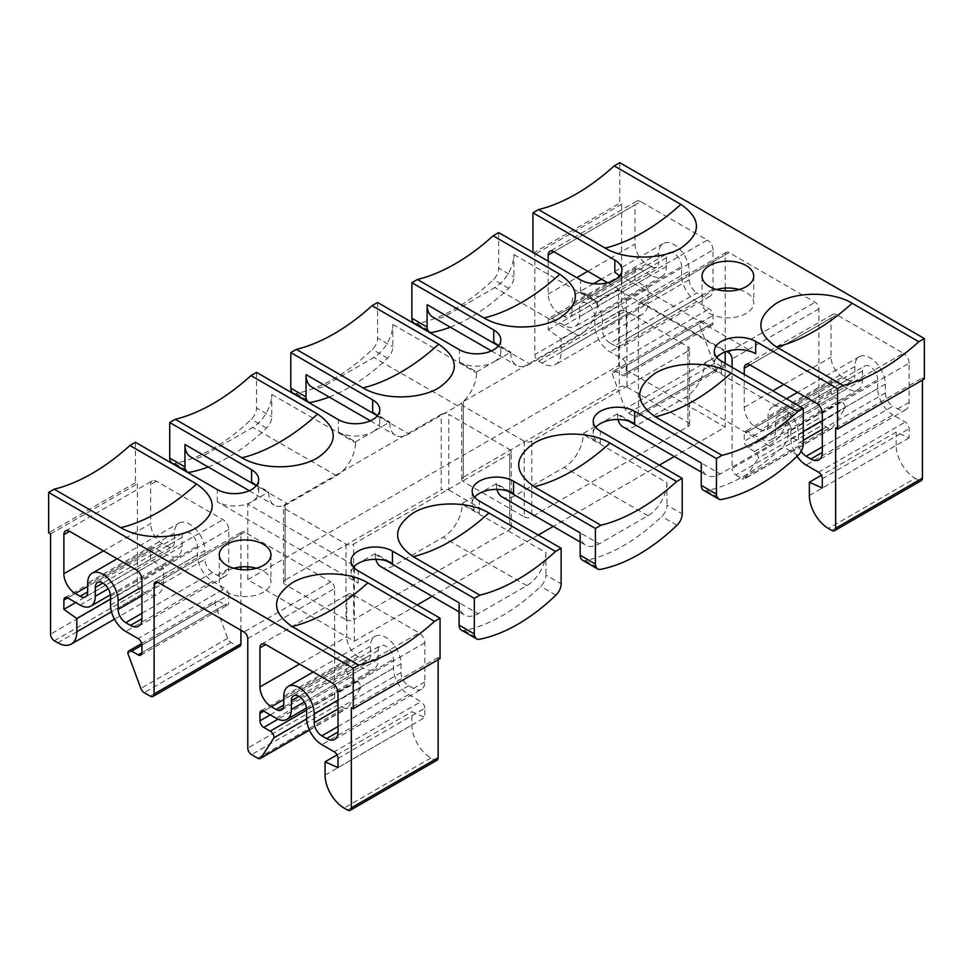 <?xml version="1.0" encoding="UTF-8"?>
<svg xmlns="http://www.w3.org/2000/svg" width="973" height="973" viewBox="0 0 973 973"><rect width="100%" height="100%" fill="white"/><g stroke="black" fill="none" stroke-linecap="round" stroke-linejoin="round"><path stroke-width="0.73" stroke-dasharray="4.87 3.65" d="M716.554 289.516A25.845 14.923 0 0 0 702.044 302.931A25.845 14.923 0 0 0 709.609 313.476A25.845 14.923 0 0 0 737.777 316.712A25.845 14.923 0 0 0 753.734 302.931A25.845 14.923 0 0 0 746.169 292.374A25.845 14.923 0 0 0 739.225 289.516M233.775 568.244A25.845 14.923 0 0 0 219.266 581.659A25.845 14.923 0 0 0 226.831 592.204A25.845 14.923 0 0 0 254.999 595.44A25.845 14.923 0 0 0 270.956 581.659A25.845 14.923 0 0 0 263.391 571.102A25.845 14.923 0 0 0 256.446 568.244M141.936 586.938L204.938 550.548A21.54 12.43 -120 0 0 189.711 524.179A21.54 12.43 -120 0 0 178.947 523.109A21.54 12.43 -120 0 0 174.483 532.973L87.679 583.082M338.008 700.134L401.022 663.756A21.54 12.43 -120 0 0 385.795 637.376A21.54 12.43 -120 0 0 375.031 636.318A21.54 12.43 -120 0 0 370.567 646.169L283.751 696.291M350.572 661.008A5.388 3.114 -120 0 0 347.884 660.74A5.388 3.114 -120 0 0 346.765 663.209L263.768 711.129L350.572 661.008L362.953 668.159A21.54 12.43 -120 0 0 373.717 669.217A21.54 12.43 -120 0 0 378.181 659.366L378.181 650.572A10.764 6.215 60 0 1 380.407 645.646A10.764 6.215 60 0 1 385.795 646.169A10.764 6.215 60 0 1 393.408 659.366L393.408 668.159A21.54 12.43 -120 0 0 408.636 694.54L421.017 701.679L334.201 751.801M154.5 547.811A5.388 3.114 -120 0 0 151.8 547.544A5.388 3.114 -120 0 0 150.693 550L67.684 597.921L154.5 547.811L166.869 554.951A21.54 12.43 -120 0 0 177.633 556.021A21.54 12.43 -120 0 0 182.097 546.157L182.097 537.364A10.764 6.215 60 0 1 184.335 532.438A10.764 6.215 60 0 1 189.711 532.973A10.764 6.215 60 0 1 197.324 546.157L197.324 554.951A21.54 12.43 -120 0 0 212.564 581.331L224.933 588.47L138.13 638.592M703.467 490.258A10.764 6.215 120 0 0 706.471 490.66A172.306 99.477 120 0 0 744.637 475.7A172.306 99.477 120 0 0 782.815 446.583A10.764 6.215 120 0 0 788.045 435.211L803.272 444.004M582.389 560.156A10.764 6.215 120 0 0 585.393 560.557A172.306 99.477 120 0 0 623.571 545.61A172.306 99.477 120 0 0 661.737 516.481A10.764 6.215 120 0 0 666.967 505.109L682.195 513.902M461.311 630.066A10.764 6.215 120 0 0 464.316 630.468A172.306 99.477 120 0 0 502.494 615.508A172.306 99.477 120 0 0 540.672 586.378A10.764 6.215 120 0 0 545.889 575.019L561.129 583.812M628.789 421.127L617.478 414.595L617.478 413.72L634.603 423.608M595.719 427.342A24.228 13.987 0 0 0 593.238 433.496A24.228 13.987 0 0 0 600.341 443.396L583.204 433.496L583.204 434.384L666.967 482.742L666.967 505.109M507.724 491.037L496.4 484.493L496.4 483.617L513.537 493.506M474.642 497.252A24.228 13.987 0 0 0 472.173 503.406A24.228 13.987 0 0 0 479.263 513.294L462.139 503.406L462.139 504.282L545.889 552.64L545.889 575.019M386.646 560.934L375.323 554.403L375.323 553.515L392.46 563.416M353.564 567.15A24.228 13.987 0 0 0 351.095 573.304A24.228 13.987 0 0 0 358.186 583.192L217.32 501.861A24.228 13.987 0 0 0 251.581 501.861A24.228 13.987 0 0 0 258.684 491.973A24.228 13.987 0 0 0 256.215 485.819M65.556 530.917L152.36 480.796A8.076 4.658 -120 0 1 156.398 481.197L223.024 519.667A8.076 4.658 -120 0 1 228.74 529.555L228.74 568.694A16.152 9.329 60 0 1 225.395 576.089A16.152 9.329 60 0 1 217.32 575.286L212.564 572.538A10.764 6.215 -120 0 1 204.938 559.341L141.936 595.731M152.36 480.796A8.076 4.658 -120 0 0 150.693 484.493L150.693 523.62L103.479 550.888M85.442 596.814L172.257 546.692A10.764 6.215 -120 0 1 166.869 546.157L162.114 543.408A16.152 9.329 60 0 1 150.693 523.62M172.257 546.692A10.764 6.215 -120 0 0 174.483 541.766L174.483 532.973M204.938 550.548L204.938 559.341M334.663 739.407L421.479 689.285A16.152 9.329 60 0 0 424.824 681.891L424.824 642.764A8.076 4.658 -120 0 0 419.108 632.876L352.481 594.406A8.076 4.658 -120 0 0 348.443 594.004A8.076 4.658 -120 0 0 346.765 597.702L346.765 636.829L299.562 664.085M281.525 710.01L368.329 659.901A10.764 6.215 -120 0 1 362.953 659.366L358.186 656.617A16.152 9.329 60 0 1 346.765 636.829M368.329 659.901A10.764 6.215 -120 0 0 370.567 654.963L370.567 646.169M401.022 663.756L401.022 672.55A10.764 6.215 -120 0 0 408.636 685.746L413.403 688.495A16.152 9.329 60 0 0 421.479 689.285M438.142 659.694L438.142 657.493L440.051 658.599M338.008 758.393L424.824 708.271L424.824 717.502L411.871 711.701L411.871 724.982A26.928 15.544 -120 0 0 430.917 757.955L434.335 759.925A5.388 3.114 -120 0 0 437.035 760.193M424.824 708.271A5.388 3.114 -120 0 0 421.017 701.679M270.239 714.863L346.765 670.689L346.765 663.209M346.765 670.689A5.388 3.114 -120 0 0 350.572 677.281L277.962 719.205M247.774 638.592L334.59 588.47L334.59 697.945A5.388 3.114 -120 0 0 338.397 704.537L344.503 708.064A5.388 3.114 -120 0 0 347.203 708.332A5.388 3.114 -120 0 0 347.848 707.699L360.861 687.607A5.388 3.114 -120 0 0 357.055 681.015L350.572 677.281M334.59 588.47A5.388 3.114 -120 0 0 330.784 581.878L243.968 632M244.734 532.195A5.388 3.114 -120 0 0 242.034 531.927A5.388 3.114 -120 0 0 240.927 534.396L157.918 582.316L244.734 532.195L330.784 581.878M240.927 630.236L240.927 569.558M240.927 566.931L240.927 534.396M224.933 604.744A5.388 3.114 -120 0 0 227.621 605.011A5.388 3.114 -120 0 0 228.74 602.542L141.936 652.664L224.933 604.744L218.463 600.998A5.388 3.114 -120 0 0 215.763 600.73A5.388 3.114 -120 0 0 214.656 603.199L227.658 638.312A5.388 3.114 -120 0 0 231.002 642.533L237.12 646.06A5.388 3.114 -120 0 0 239.808 646.327M218.463 600.998L141.936 645.184L228.74 595.062L228.74 602.542M228.74 595.062A5.388 3.114 -120 0 0 224.933 588.47M135.454 442.289L135.454 482.742L137.363 483.836L137.363 584.08A5.388 3.114 -120 0 0 141.17 590.672L144.6 592.654A26.928 15.544 -120 0 0 158.052 593.98A26.928 15.544 -120 0 0 163.634 581.659L163.634 568.378L150.693 559.232L150.693 550M355.522 441.851L372.659 431.963A24.228 13.987 0 0 1 338.397 431.963L355.522 441.851L355.522 442.727A26.928 15.544 -60 0 1 336.488 475.7L287.753 503.844A26.928 15.544 -60 0 1 274.289 505.169A26.928 15.544 -60 0 1 268.718 492.849L268.718 491.973L251.581 482.085M208.125 466.967A172.306 99.477 120 0 0 266.529 428.12A10.764 6.215 120 0 0 271.759 416.748L271.759 394.369A26.928 15.544 -60 0 1 252.725 427.342L203.989 455.486A26.928 15.544 -60 0 1 190.526 456.811M256.531 372.391L256.531 407.955L271.759 416.748M476.6 371.954L493.737 362.053A24.228 13.987 0 0 1 459.463 362.053L476.6 371.954L476.6 372.829A26.928 15.544 -60 0 1 457.565 405.802L408.83 433.934A26.928 15.544 -60 0 1 395.366 435.272A26.928 15.544 -60 0 1 389.796 422.951L389.796 422.063L372.659 431.963A24.228 13.987 0 0 0 379.762 422.063A24.228 13.987 0 0 0 377.281 415.909M372.659 412.175L389.796 422.063M329.19 397.069A172.306 99.477 120 0 0 387.607 358.21A10.764 6.215 120 0 0 392.837 346.85L392.837 324.471A26.928 15.544 -60 0 1 373.802 357.444L325.067 385.576A26.928 15.544 -60 0 1 311.603 386.913M377.609 302.494L377.609 338.057L392.837 346.85M597.677 302.044L614.814 292.155A24.228 13.987 0 0 1 580.54 292.155L597.677 302.044L597.677 302.931A26.928 15.544 -60 0 1 578.643 335.904L529.908 364.036A26.928 15.544 -60 0 1 516.444 365.374A26.928 15.544 -60 0 1 510.861 353.041L510.861 352.165L493.737 362.053A24.228 13.987 0 0 0 500.827 352.165A24.228 13.987 0 0 0 498.358 346.011M493.737 342.277L510.861 352.165M450.268 327.171A172.306 99.477 120 0 0 508.684 288.312A10.764 6.215 120 0 0 513.914 276.94L513.914 254.573A26.928 15.544 -60 0 1 494.88 287.546L446.145 315.678A26.928 15.544 -60 0 1 432.681 317.016M498.687 232.583L498.687 268.147L513.914 276.94M417.21 604.963L354.379 641.231L247.774 579.677L618.621 365.58L618.621 289.954L614.814 292.155A24.228 13.987 0 0 0 621.905 282.267A24.228 13.987 0 0 0 619.436 276.113M607.602 282.717L620.519 290.173A8.076 4.658 60 0 1 626.235 300.073L626.235 339.2A16.152 9.329 60 0 1 622.89 346.595A16.152 9.329 60 0 1 614.814 345.792L701.618 295.67L696.863 292.922L610.047 343.043L614.814 345.792M610.047 343.043A10.764 6.215 60 0 1 602.433 329.859L689.249 279.738L689.249 270.944A21.54 12.43 -120 0 0 679.847 249.27A21.54 12.43 -120 0 0 663.245 243.505A21.54 12.43 -120 0 0 658.782 253.357L658.782 262.151L571.978 312.272L571.978 303.479A21.54 12.43 -120 0 1 576.442 293.615A21.54 12.43 -120 0 1 593.031 299.392A21.54 12.43 -120 0 1 602.433 321.066L602.433 329.859M571.978 312.272A10.764 6.215 60 0 1 569.74 317.198A10.764 6.215 60 0 1 564.364 316.663L651.168 266.553L646.413 263.805A16.152 9.329 60 0 1 634.992 244.016L634.992 204.889L553.892 251.715L640.696 201.593L707.335 240.063L620.519 290.173M646.413 263.805L559.597 313.914L564.364 316.663M559.597 313.914A16.152 9.329 60 0 1 548.176 294.138L548.176 261.165M847.252 379.75A10.764 6.215 -120 0 0 852.64 380.285A10.764 6.215 -120 0 0 854.866 375.359L768.062 425.481A10.764 6.215 60 0 1 765.824 430.407A10.764 6.215 60 0 1 760.436 429.871L847.252 379.75L842.496 377.013L755.68 427.123A16.152 9.329 60 0 1 744.26 407.346L744.26 374.374M801.18 451.277A10.764 6.215 60 0 1 798.517 443.068L803.272 440.319M786.5 398.748L772.513 406.823A21.54 12.43 -120 0 1 789.115 412.601A21.54 12.43 -120 0 1 798.517 434.274L798.517 443.068M772.513 406.823A21.54 12.43 -120 0 0 768.062 416.687L768.062 425.481M755.68 427.123L760.436 429.871M755.68 353.71L614.814 272.379M532.949 252.372L534.858 254.354L534.858 354.586L621.662 304.464A5.388 3.114 -120 0 0 625.469 311.068L538.665 361.178A5.388 3.114 60 0 1 534.858 354.586M538.665 361.178L542.083 363.16A26.928 15.544 -120 0 0 555.547 364.498A26.928 15.544 -120 0 0 561.129 352.165L561.129 338.896L548.176 329.75L548.176 320.518A5.388 3.114 60 0 1 549.295 318.049A5.388 3.114 60 0 1 551.983 318.317L564.364 325.456A21.54 12.43 -120 0 0 575.128 326.527A21.54 12.43 -120 0 0 579.592 316.663L579.592 307.869A10.764 6.215 60 0 1 581.818 302.944A10.764 6.215 60 0 1 590.125 305.826A10.764 6.215 60 0 1 594.819 316.663L594.819 325.456A21.54 12.43 -120 0 0 610.047 351.837L622.428 358.988A5.388 3.114 60 0 1 626.235 365.58L626.235 373.048A5.388 3.114 60 0 1 625.116 375.517A5.388 3.114 60 0 1 622.428 375.25L615.945 371.516L702.761 321.394A5.388 3.114 -120 0 0 700.074 321.126A5.388 3.114 -120 0 0 698.955 323.595L711.956 358.696A5.388 3.114 -120 0 0 715.301 362.929L628.497 413.051A5.388 3.114 60 0 1 625.153 408.818L711.956 358.696M698.955 323.595L612.139 373.705A5.388 3.114 60 0 1 613.258 371.248A5.388 3.114 60 0 1 615.945 371.516M612.139 373.705L625.153 408.818M628.497 413.051L634.603 416.578L721.419 366.456A5.388 3.114 -120 0 0 724.107 366.724A5.388 3.114 -120 0 0 725.226 364.255L725.226 290.951M725.226 364.255L638.41 414.376A5.388 3.114 60 0 1 637.303 416.845A5.388 3.114 60 0 1 634.603 416.578M638.41 414.376L638.41 304.902A5.388 3.114 60 0 1 639.529 302.445A5.388 3.114 60 0 1 642.216 302.712L726.6 351.423M732.073 367.332L732.073 468.451L818.889 418.329A5.388 3.114 -120 0 0 822.696 424.933L735.88 475.043A5.388 3.114 60 0 1 732.073 468.451M735.88 475.043L741.998 478.582L828.801 428.461A5.388 3.114 -120 0 0 831.501 428.728A5.388 3.114 -120 0 0 832.146 428.096L845.16 408.003A5.388 3.114 -120 0 0 841.353 401.411L754.537 451.521A5.388 3.114 60 0 1 758.344 458.125L845.16 408.003M832.146 428.096L745.342 478.217A5.388 3.114 60 0 1 744.686 478.838A5.388 3.114 60 0 1 741.998 478.582M745.342 478.217L758.344 458.125M754.537 451.521L748.067 447.787A5.388 3.114 60 0 1 744.26 441.195L744.26 433.715A5.388 3.114 60 0 1 745.379 431.258A5.388 3.114 60 0 1 748.067 431.526L760.436 438.665A21.54 12.43 -120 0 0 771.212 439.735A21.54 12.43 -120 0 0 775.676 429.871L775.676 421.078A10.764 6.215 60 0 1 777.901 416.152A10.764 6.215 60 0 1 786.196 419.035A10.764 6.215 60 0 1 790.903 429.871L790.903 438.665A21.54 12.43 -120 0 0 797.045 456.325M924.35 378.984L922.44 377.889L922.44 380.09M831.83 530.443L918.634 480.321A5.388 3.114 -120 0 0 921.334 480.589M918.634 480.321L915.216 478.339L828.4 528.461M809.366 495.488L896.169 445.366A26.928 15.544 -120 0 0 915.216 478.339M896.169 445.366L896.169 432.097L909.123 437.899L909.123 428.667A5.388 3.114 -120 0 0 905.316 422.075L892.934 414.924L806.13 465.045M790.903 438.665L877.707 388.543A21.54 12.43 -120 0 0 892.934 414.924M877.707 388.543L877.707 379.75A10.764 6.215 60 0 0 873.012 368.913A10.764 6.215 60 0 0 864.705 366.03L777.901 416.152M760.436 438.665L847.252 388.543A21.54 12.43 -120 0 0 858.016 389.614A21.54 12.43 -120 0 0 862.479 379.75L862.479 370.956A10.764 6.215 60 0 1 864.705 366.03M847.252 388.543L834.87 381.404A5.388 3.114 -120 0 0 832.183 381.136A5.388 3.114 -120 0 0 831.064 383.605L831.064 391.073A5.388 3.114 -120 0 0 834.87 397.665L841.353 401.411M828.801 428.461L822.696 424.933M725.226 288.081L725.226 254.792A5.388 3.114 -120 0 1 726.345 252.323A5.388 3.114 -120 0 1 729.032 252.591L815.082 302.275A5.388 3.114 -120 0 1 818.889 308.867L818.889 418.329M721.419 366.456L715.301 362.929M702.761 321.394L709.232 325.128A5.388 3.114 -120 0 0 711.92 325.396A5.388 3.114 -120 0 0 713.039 322.939L713.039 315.459A5.388 3.114 -120 0 0 709.232 308.867L696.863 301.715L610.047 351.837M594.819 325.456L681.623 275.347A21.54 12.43 -120 0 0 696.863 301.715M681.623 275.347L681.623 266.553A10.764 6.215 60 0 0 676.928 255.717A10.764 6.215 60 0 0 668.633 252.822L581.818 302.944M564.364 325.456L651.168 275.347A21.54 12.43 -120 0 0 661.944 276.405A21.54 12.43 -120 0 0 666.396 266.553L666.396 257.76A10.764 6.215 60 0 1 668.633 252.822M651.168 275.347L638.799 268.195A5.388 3.114 -120 0 0 636.099 267.928A5.388 3.114 -120 0 0 634.992 270.397L634.992 279.628L647.933 288.774L647.933 302.056L561.129 352.165M542.083 363.16L628.899 313.038A26.928 15.544 -120 0 0 642.362 314.376A26.928 15.544 -120 0 0 647.933 302.056M628.899 313.038L625.469 311.068M619.765 162.686L619.765 203.126L621.662 204.233L621.662 304.464M836.78 314.802A8.076 4.658 -120 0 0 832.742 314.401A8.076 4.658 -120 0 0 831.064 318.098L749.976 364.911L836.78 314.802L903.406 353.272L816.602 403.381M842.496 377.013A16.152 9.329 60 0 1 831.064 357.225L831.064 318.098M822.307 429.324L885.321 392.946L885.321 384.153A21.54 12.43 -120 0 0 875.919 362.479A21.54 12.43 -120 0 0 859.329 356.702A21.54 12.43 -120 0 0 854.866 366.566L854.866 375.359M885.321 392.946A10.764 6.215 -120 0 0 892.934 406.13L822.307 446.911M822.307 413.282L909.123 363.16L909.123 402.287A16.152 9.329 60 0 1 905.778 409.682A16.152 9.329 60 0 1 897.702 408.879L892.934 406.13M909.123 363.16A8.076 4.658 -120 0 0 903.406 353.272M640.696 201.593A8.076 4.658 -120 0 0 636.658 201.192A8.076 4.658 -120 0 0 634.992 204.889M651.168 266.553A10.764 6.215 -120 0 0 656.556 267.089A10.764 6.215 -120 0 0 658.782 262.151M689.249 279.738A10.764 6.215 -120 0 0 696.863 292.922M626.235 300.073L713.039 249.952L713.039 289.078A16.152 9.329 60 0 1 709.694 296.473A16.152 9.329 60 0 1 701.618 295.67M713.039 249.952A8.076 4.658 -120 0 0 707.335 240.063M716.785 357.444A24.228 13.987 0 0 0 714.316 363.598A24.228 13.987 0 0 0 721.419 373.486L704.282 363.598L704.282 364.474L788.045 412.832L788.045 435.211M617.478 413.72L583.204 433.496M617.478 414.595A26.928 15.544 120 0 0 618.025 419.509M623.048 426.916A26.928 15.544 120 0 0 636.512 425.59L685.247 397.446A26.928 15.544 120 0 0 704.282 364.474M788.045 412.832A26.928 15.544 -60 0 1 769.011 445.804L720.275 473.948A26.928 15.544 -60 0 1 706.812 475.274A26.928 15.544 -60 0 1 701.241 462.953M666.967 482.742A26.928 15.544 -60 0 1 647.933 515.714L599.198 543.846A26.928 15.544 -60 0 1 585.734 545.184A26.928 15.544 -60 0 1 580.163 532.851M501.971 496.826A26.928 15.544 120 0 0 515.435 495.488L564.17 467.356A26.928 15.544 120 0 0 583.204 434.384M496.4 483.617L462.139 503.406M496.4 484.493A26.928 15.544 120 0 0 496.948 489.419M545.889 552.64A26.928 15.544 -60 0 1 526.855 585.612L478.12 613.756A26.928 15.544 -60 0 1 464.668 615.082A26.928 15.544 -60 0 1 459.086 602.761M380.905 566.724A26.928 15.544 120 0 0 394.357 565.386L443.092 537.254A26.928 15.544 120 0 0 462.139 504.282M375.323 553.515L354.379 565.605L247.774 504.063L268.718 491.973M375.323 554.403A26.928 15.544 120 0 0 375.87 559.317M438.142 657.493L351.338 707.614M360.861 687.607L306.617 718.925M127.84 653.321L214.656 603.199M50.56 533.958L137.363 483.836M135.454 482.742L48.65 532.863M171.953 463.002A10.764 6.215 120 0 0 174.958 463.403A172.306 99.477 120 0 0 251.302 419.327A10.764 6.215 120 0 0 256.531 407.955M293.031 393.104A10.764 6.215 120 0 0 296.023 393.506A172.306 99.477 120 0 0 372.379 349.416A10.764 6.215 120 0 0 377.609 338.057M414.109 323.194A10.764 6.215 120 0 0 417.101 323.595A172.306 99.477 120 0 0 493.457 279.519A10.764 6.215 120 0 0 498.687 268.147M618.621 289.954L725.226 351.508L704.282 363.598M835.637 428.011L922.44 377.889M621.662 204.233L534.858 254.354M532.949 253.248L619.765 203.126M354.379 641.231L354.379 568.037M354.379 566.262L354.379 565.605M725.226 363.379L725.226 427.123L674.313 456.519M659.353 465.155L553.236 526.417M538.276 535.053L432.17 596.327M247.774 579.677L247.774 569.679M247.774 566.809L247.774 504.063M337.047 754.902L411.871 711.701M163.634 568.378L110.521 599.052M618.621 365.58L725.226 427.123M896.169 432.097L821.346 475.298M561.129 338.896L647.933 288.774M448.808 489.991L509.73 525.165L509.73 449.55L448.808 414.376L448.808 489.991A5.388 3.114 0 0 0 441.195 489.991L441.195 414.376L285.089 504.501A5.388 3.114 0 0 0 283.508 506.702A5.388 3.114 0 0 0 285.089 508.891L346.011 544.065A5.388 3.114 0 0 0 353.625 544.065L509.73 453.941L509.73 529.555L353.625 619.692L353.625 544.065M285.089 504.501L285.089 580.115L441.195 489.991M285.089 580.115A5.388 3.114 0 0 0 283.508 582.316A5.388 3.114 0 0 0 285.089 584.518L285.089 508.891M346.011 544.065L346.011 619.692L285.089 584.518M346.011 619.692A5.388 3.114 0 0 0 353.625 619.692M509.73 529.555A5.388 3.114 0 0 0 511.299 527.366A5.388 3.114 0 0 0 509.73 525.165M687.911 426.685A5.388 3.114 0 0 0 689.492 424.483A5.388 3.114 0 0 0 687.911 422.294L687.911 346.668L626.989 311.506L626.989 387.12A5.388 3.114 0 0 0 619.375 387.12L619.375 311.506L463.27 401.63A5.388 3.114 0 0 0 461.701 403.819A5.388 3.114 0 0 0 463.27 406.021L524.192 441.195A5.388 3.114 0 0 0 531.805 441.195L687.911 351.071L687.911 426.685L531.805 516.809L531.805 441.195M463.27 401.63L463.27 477.244L619.375 387.12M463.27 477.244A5.388 3.114 0 0 0 461.701 479.446A5.388 3.114 0 0 0 463.27 481.635L463.27 406.021M524.192 441.195L524.192 516.809L463.27 481.635M524.192 516.809A5.388 3.114 0 0 0 531.805 516.809M626.989 387.12L687.911 422.294M338.008 767.624L424.824 717.502M150.693 559.232L75.687 602.542M909.123 437.899L822.307 488.02M548.176 329.75L634.992 279.628M509.73 449.55A5.388 3.114 180 0 1 511.299 451.74A5.388 3.114 180 0 1 509.73 453.941M441.195 414.376A5.388 3.114 180 0 1 448.808 414.376M687.911 346.668A5.388 3.114 180 0 1 689.492 348.869A5.388 3.114 180 0 1 687.911 351.071M619.375 311.506A5.388 3.114 180 0 1 626.989 311.506M306.604 709.487L393.408 659.366M110.521 596.279L197.324 546.157M798.042 455.376L782.815 446.583M676.977 525.274L661.737 516.481M555.899 595.172L540.672 586.378M600.341 443.396L600.341 431.075M479.263 513.294L479.263 500.986M358.186 583.192L358.186 570.883M217.32 501.861L217.32 489.553M268.718 492.849L255.875 485.43M338.397 431.963L338.397 419.655M271.759 394.369L355.522 442.727M389.796 422.951L376.952 415.532M459.463 362.053L459.463 349.745M392.837 324.471L476.6 372.829M510.861 353.041L498.018 345.634M580.54 292.155L580.54 279.847M513.914 254.573L597.677 302.931M721.419 373.486L721.419 361.178M636.512 425.59L720.275 473.948M706.471 490.66L721.698 499.453M647.933 515.714L564.17 467.356M515.435 495.488L599.198 543.846M585.393 560.557L600.621 569.351M526.855 585.612L443.092 537.254M394.357 565.386L478.12 613.756M464.316 630.468L479.543 639.261M156.398 481.197L150.693 484.493M136.22 569.789L223.024 519.667M162.114 543.408L87.679 586.378M228.74 568.694L217.32 575.286M228.74 529.555L141.936 579.677M352.481 594.406L346.765 597.702M332.304 682.997L419.108 632.876M358.186 656.617L283.751 699.587M424.824 681.891L413.403 688.495M424.824 642.764L338.008 692.885M430.917 757.955L344.101 808.077M325.067 775.104L411.871 724.982M408.636 694.54L321.832 744.649M306.604 718.269L393.408 668.159M378.181 650.572L298.991 696.291M378.181 659.366L304.367 701.971M276.137 718.269L362.953 668.159M309.341 729.932L347.848 707.699M334.59 697.945L247.774 748.067M227.658 638.312L140.854 688.434M212.564 581.331L125.748 631.453M110.521 605.072L197.324 554.951M182.097 537.364L102.907 583.082M182.097 546.157L108.295 588.774M80.066 605.072L166.869 554.951M163.634 581.659L111.481 611.774M57.784 642.764L144.6 592.654M137.363 584.08L50.56 634.189M174.958 463.403L190.185 472.197M203.989 455.486L287.753 503.844M336.488 475.7L252.725 427.342M266.529 428.12L251.302 419.327M296.023 393.506L311.263 402.299M325.067 385.576L408.83 433.934M457.565 405.802L373.802 357.444M387.607 358.21L372.379 349.416M417.101 323.595L432.328 332.389M446.145 315.678L529.908 364.036M578.643 335.904L494.88 287.546M508.684 288.312L493.457 279.519M548.176 294.138L576.734 277.646M587.777 271.272L634.992 244.016M602.433 321.066L689.249 270.944M658.782 253.357L571.978 303.479M713.039 289.078L626.235 339.2M744.26 407.346L772.817 390.854M783.861 384.481L831.064 357.225M798.517 434.274L803.272 431.526M822.307 420.531L885.321 384.153M854.866 366.566L768.062 416.687M909.123 402.287L897.702 408.879M862.479 370.956L775.676 421.078M790.903 429.871L877.707 379.75M862.479 379.75L775.676 429.871M818.889 308.867L732.073 358.976M728.266 352.384L815.082 302.275M729.032 252.591L642.216 302.712M638.41 304.902L725.226 254.792M666.396 257.76L579.592 307.869M594.819 316.663L681.623 266.553M666.396 266.553L579.592 316.663M769.011 445.804L685.247 397.446M166.869 546.157L174.483 541.766M141.936 613.306L212.564 572.538M362.953 659.366L370.567 654.963M401.022 672.55L338.008 708.928M338.008 726.515L408.636 685.746M347.531 810.047L434.335 759.925M357.055 681.015L306.604 710.144M257.699 758.186L344.503 708.064M338.397 704.537L251.581 754.659M150.304 696.182L237.12 646.06M231.002 642.533L144.199 692.654M54.366 640.793L141.17 590.672M818.5 472.185L905.316 422.075M834.87 381.404L748.067 431.526M622.428 358.988L709.232 308.867M638.799 268.195L551.983 318.317M822.307 478.789L909.123 428.667M831.064 383.605L744.26 433.715M748.067 447.787L834.87 397.665M709.232 325.128L622.428 375.25M626.235 365.58L713.039 315.459M634.992 270.397L548.176 320.518M831.064 391.073L744.26 441.195M713.039 322.939L626.235 373.048M702.044 276.113L702.044 302.931M219.266 554.841L219.266 581.659M117.161 558.782L178.947 523.109M313.233 671.99L375.031 636.318M593.238 421.187L593.238 433.496M472.173 491.097L472.173 503.406M351.095 560.995L351.095 573.304M258.684 479.665L258.684 491.973M379.762 409.755L379.762 422.063M500.827 339.857L500.827 352.165M621.905 269.959L621.905 282.267M714.316 351.289L714.316 363.598M753.734 276.113L753.734 302.931M270.956 554.841L270.956 581.659M701.241 472.063L706.812 475.274M580.163 541.961L585.734 545.184M459.086 611.859L464.668 615.082M138.58 626.198L225.395 576.089M293.603 695.756L380.407 645.646M306.507 708.028L373.717 669.217M97.519 582.547L184.335 532.438M110.423 594.819L177.633 556.021M114.461 619.156L158.052 593.98M249.27 490.733L274.289 505.169M370.348 420.822L395.366 435.272M491.426 350.925L516.444 365.374M663.245 243.505L601.46 279.178M593.542 283.739L576.442 293.615M709.694 296.473L622.89 346.595M859.329 356.702L797.544 392.374M905.778 409.682L818.962 459.803M858.016 389.614L771.212 439.735M661.944 276.405L575.128 326.527M642.362 314.376L555.547 364.498M261.628 644.126L348.443 594.004M309.438 730.139L347.203 708.332M155.23 582.049L242.034 531.927M141.693 643.506L215.763 600.73M636.658 201.192L549.854 251.314M832.742 314.401L745.938 364.522M831.501 428.728L744.686 478.838M726.345 252.323L639.529 302.445M724.107 366.724L637.303 416.845M700.074 321.126L613.258 371.248M261.08 710.862L347.884 660.74M64.996 597.653L151.8 547.544M656.556 267.089L569.74 317.198M852.64 380.285L765.824 430.407M832.183 381.136L745.379 431.258M636.099 267.928L549.295 318.049M140.817 655.121L227.621 605.011M711.92 325.396L625.116 375.517M511.299 527.366L511.299 451.74M283.508 582.316L283.508 506.702M689.492 424.483L689.492 348.869M461.701 479.446L461.701 403.819"/><path stroke-width="1.46" d="M739.225 289.516A25.845 14.923 0 0 0 716.554 289.516M709.609 286.658A25.845 14.923 180 0 1 702.044 276.113A25.845 14.923 180 0 1 718.001 262.321A25.845 14.923 180 0 1 746.169 265.556A25.845 14.923 180 0 1 753.734 276.113A25.845 14.923 180 0 1 737.777 289.893A25.845 14.923 180 0 1 709.609 286.658M256.446 568.244A25.845 14.923 0 0 0 233.775 568.244M226.831 565.386A25.845 14.923 180 0 1 219.266 554.841A25.845 14.923 180 0 1 235.223 541.049A25.845 14.923 180 0 1 263.391 544.284A25.845 14.923 180 0 1 270.956 554.841A25.845 14.923 180 0 1 254.999 568.621A25.845 14.923 180 0 1 226.831 565.386M102.907 574.289A21.54 12.43 -120 0 0 92.131 573.231A21.54 12.43 -120 0 0 87.679 583.082L87.679 591.876A10.764 6.215 60 0 1 85.442 596.814A10.764 6.215 60 0 1 80.066 596.279L75.298 593.53A16.152 9.329 60 0 1 63.877 573.742L63.877 534.615A8.076 4.658 60 0 1 65.556 530.917A8.076 4.658 60 0 1 69.594 531.319L136.22 569.789A8.076 4.658 60 0 1 141.936 579.677L141.936 618.804A16.152 9.329 60 0 1 138.58 626.198A16.152 9.329 60 0 1 130.504 625.396L125.748 622.659A10.764 6.215 60 0 1 118.134 609.463L118.134 600.669A21.54 12.43 -120 0 0 102.907 574.289M298.991 687.497A21.54 12.43 -120 0 0 288.215 686.427A21.54 12.43 -120 0 0 283.751 696.291L283.751 705.084A10.764 6.215 60 0 1 281.525 710.01A10.764 6.215 60 0 1 276.137 709.487L271.382 706.739A16.152 9.329 60 0 1 259.961 686.95L259.961 647.823A8.076 4.658 60 0 1 261.628 644.126A8.076 4.658 60 0 1 265.665 644.527L332.304 682.997A8.076 4.658 60 0 1 338.008 692.885L338.008 732.012A16.152 9.329 60 0 1 334.663 739.407A16.152 9.329 60 0 1 326.587 738.604L321.832 735.856A10.764 6.215 60 0 1 314.218 722.671L314.218 713.878A21.54 12.43 -120 0 0 298.991 687.497M298.991 696.291L291.377 700.694A10.764 6.215 60 0 1 293.603 695.756A10.764 6.215 60 0 1 298.991 696.291A10.764 6.215 60 0 1 306.604 709.487L306.604 718.269A21.54 12.43 -120 0 0 321.832 744.649L334.201 751.801A5.388 3.114 60 0 1 338.008 758.393L338.008 767.624L325.067 761.823L337.047 754.902M102.907 583.082L95.293 587.485A10.764 6.215 60 0 1 97.519 582.547A10.764 6.215 60 0 1 102.907 583.082A10.764 6.215 60 0 1 110.521 596.279L110.521 605.072A21.54 12.43 -120 0 0 125.748 631.453L138.13 638.592A5.388 3.114 60 0 1 141.936 645.184L141.936 652.664A5.388 3.114 60 0 1 140.817 655.121A5.388 3.114 60 0 1 138.13 654.853L141.936 652.664M759.877 484.493A172.306 99.477 120 0 0 798.042 455.376A10.764 6.215 120 0 0 803.272 444.004L803.272 408.441L797.726 411.64A193.846 111.919 -60 0 1 722.015 455.352L716.469 458.563L716.469 494.126A10.764 6.215 120 0 0 718.694 499.052A10.764 6.215 120 0 0 721.698 499.453A172.306 99.477 120 0 0 759.877 484.493M638.799 554.403A172.306 99.477 120 0 0 676.977 525.274A10.764 6.215 120 0 0 682.195 513.902L682.195 478.339L676.649 481.55A193.846 111.919 -60 0 1 600.949 525.25L595.391 528.461L595.391 564.024A10.764 6.215 120 0 0 597.617 568.95A10.764 6.215 120 0 0 600.621 569.351A172.306 99.477 120 0 0 638.799 554.403M517.721 624.301A172.306 99.477 120 0 0 555.899 595.172A10.764 6.215 120 0 0 561.129 583.812L561.129 548.249L555.571 551.448A193.846 111.919 -60 0 1 479.871 595.16L474.313 598.359L474.313 633.922A10.764 6.215 120 0 0 476.551 638.86A10.764 6.215 120 0 0 479.543 639.261A172.306 99.477 120 0 0 517.721 624.301M722.015 455.352L655.352 416.858C634.615 402.299 634.603 387.728 655.328 373.17C675.055 361.19 711.251 361.153 731.051 373.158L797.726 411.64M803.272 408.441L721.419 361.178A24.228 13.987 180 0 1 714.316 351.289A24.228 13.987 180 0 1 729.276 338.361A24.228 13.987 180 0 1 755.68 341.401L837.546 388.653L843.092 385.454L776.43 346.96C755.693 332.401 755.68 317.83 776.405 303.272C796.133 291.292 832.329 291.243 852.129 303.248L918.804 341.742L924.35 338.543L619.765 162.686L614.206 165.884L680.869 204.379C701.618 218.949 701.618 233.508 680.905 248.079C661.166 260.046 624.97 260.095 605.17 248.091L538.507 209.596L532.949 212.807L614.814 260.059A24.228 13.987 180 0 1 621.905 269.959A24.228 13.987 180 0 1 606.945 282.875A24.228 13.987 180 0 1 580.54 279.847L498.687 232.583L493.129 235.794L559.803 274.277C580.54 288.847 580.54 303.406 559.828 317.976C540.1 329.956 503.892 329.993 484.092 317.989L417.429 279.494L411.871 282.705L493.737 329.969A24.228 13.987 180 0 1 500.827 339.857A24.228 13.987 180 0 1 485.868 352.785A24.228 13.987 180 0 1 459.463 349.745L377.609 302.494L372.051 305.692L438.726 344.187C459.463 358.745 459.475 373.316 438.75 387.874C419.022 399.854 382.827 399.903 363.014 387.886L296.351 349.404L290.805 352.603L372.659 399.867A24.228 13.987 180 0 1 379.762 409.755A24.228 13.987 180 0 1 364.802 422.683A24.228 13.987 180 0 1 338.397 419.655L256.531 372.391L250.985 375.59L317.648 414.084C338.385 428.655 338.397 443.214 317.672 457.784C297.945 469.752 261.749 469.801 241.949 457.796L175.274 419.302L169.728 422.513L251.581 469.764A24.228 13.987 180 0 1 258.684 479.665A24.228 13.987 180 0 1 243.724 492.581A24.228 13.987 180 0 1 217.32 489.553L135.454 442.289L129.908 445.5L196.57 483.982C217.307 498.553 217.32 513.112 196.595 527.682C176.867 539.662 140.671 539.699 120.871 527.694L54.196 489.2A193.846 111.919 120 0 0 129.908 445.5M358.794 665.058L292.131 626.563C271.382 612.005 271.382 597.434 292.095 582.876C311.834 570.896 348.03 570.859 367.83 582.863L434.493 621.346A193.846 111.919 -60 0 1 358.794 665.058L353.235 668.269L48.65 492.411L54.196 489.2M325.067 761.823L325.067 775.104A26.928 15.544 -120 0 0 344.101 808.077L347.531 810.047A5.388 3.114 60 0 0 350.219 810.314A5.388 3.114 60 0 0 351.338 807.845L351.338 707.614L353.235 708.709L440.051 658.599L440.051 618.147L434.493 621.346M440.051 618.147L358.186 570.883A24.228 13.987 180 0 1 351.095 560.995A24.228 13.987 180 0 1 366.055 548.067A24.228 13.987 180 0 1 392.46 551.107L474.313 598.359M479.871 595.16L413.197 556.665C392.46 542.107 392.46 527.536 413.172 512.978C432.9 500.998 469.108 500.949 488.908 512.966L555.571 551.448M561.129 548.249L479.263 500.986A24.228 13.987 180 0 1 472.173 491.097A24.228 13.987 180 0 1 487.132 478.169A24.228 13.987 180 0 1 513.537 481.197L595.391 528.461M600.949 525.25L534.274 486.768C513.537 472.197 513.525 457.638 534.25 443.068C553.978 431.1 590.173 431.051 609.986 443.056L676.649 481.55M682.195 478.339L600.341 431.075A24.228 13.987 180 0 1 593.238 421.187A24.228 13.987 180 0 1 608.198 408.271A24.228 13.987 180 0 1 634.603 411.299L716.469 458.563M716.469 494.126L701.241 485.332L701.241 462.953L628.789 421.127M634.603 411.299L634.603 423.608A24.228 13.987 0 0 0 600.341 423.608A24.228 13.987 0 0 0 595.719 427.342M595.391 564.024L580.163 555.23L580.163 532.851L507.724 491.037M513.537 481.197L513.537 493.506A24.228 13.987 0 0 0 479.263 493.506A24.228 13.987 0 0 0 474.642 497.252M474.313 633.922L459.086 625.128L459.086 602.761L386.646 560.934M392.46 551.107L392.46 563.416A24.228 13.987 0 0 0 358.186 563.416A24.228 13.987 0 0 0 353.564 567.15M350.219 810.314L437.035 760.193A5.388 3.114 -120 0 0 438.142 757.736L438.142 659.694M154.111 584.518A5.388 3.114 60 0 1 155.23 582.049A5.388 3.114 60 0 1 157.918 582.316L154.111 584.518L154.111 693.98A5.388 3.114 60 0 1 153.004 696.449L239.808 646.327A5.388 3.114 -120 0 0 240.927 643.871L240.927 630.236M240.927 569.558L240.927 566.931M353.235 708.709L353.235 668.269M48.65 492.411L48.65 532.863L50.56 533.958L50.56 634.189A5.388 3.114 60 0 0 54.366 640.793L57.784 642.764A26.928 15.544 -120 0 0 71.248 644.102A26.928 15.544 -120 0 0 76.831 631.781L76.831 618.5L63.877 609.353L63.877 600.122A5.388 3.114 60 0 1 64.996 597.653A5.388 3.114 60 0 1 67.684 597.921L63.877 600.122M95.293 587.485L95.293 596.279A21.54 12.43 -120 0 1 90.83 606.13A21.54 12.43 -120 0 1 80.066 605.072L67.684 597.921M153.004 696.449A5.388 3.114 60 0 1 150.304 696.182L144.199 692.654A5.388 3.114 60 0 1 140.854 688.434L127.84 653.321A5.388 3.114 60 0 1 128.959 650.852A5.388 3.114 60 0 1 131.647 651.119L138.13 654.853M157.918 582.316L243.968 632A5.388 3.114 60 0 1 247.774 638.592L247.774 748.067A5.388 3.114 60 0 0 251.581 754.659L257.699 758.186A5.388 3.114 60 0 0 260.387 758.454L309.438 730.139M277.962 719.205L263.768 727.403L270.239 731.137A5.388 3.114 60 0 1 274.045 737.729L261.044 757.821A5.388 3.114 60 0 1 260.387 758.454M263.768 727.403A5.388 3.114 60 0 1 259.961 720.798L270.239 714.863M259.961 713.331A5.388 3.114 60 0 1 261.08 710.862A5.388 3.114 60 0 1 263.768 711.129L259.961 713.331L259.961 720.798M291.377 700.694L291.377 709.487A21.54 12.43 -120 0 1 286.913 719.339A21.54 12.43 -120 0 1 276.137 718.269L263.768 711.129M256.215 485.819A24.228 13.987 0 0 0 251.581 482.085L251.581 469.764M249.27 490.733L190.526 456.811A26.928 15.544 -60 0 1 184.955 444.491L184.955 466.87L169.728 458.076L169.728 422.513M175.274 419.302A193.846 111.919 120 0 0 250.985 375.59M377.281 415.909A24.228 13.987 0 0 0 372.659 412.175L372.659 399.867M370.348 420.822L311.603 386.913A26.928 15.544 -60 0 1 306.033 374.593L306.033 396.96L290.805 388.166L290.805 352.603M296.351 349.404A193.846 111.919 120 0 0 372.051 305.692M498.358 346.011A24.228 13.987 0 0 0 493.737 342.277L493.737 329.969M491.426 350.925L432.681 317.016A26.928 15.544 -60 0 1 427.111 304.683L427.111 327.062L411.871 318.268L411.871 282.705M417.429 279.494A193.846 111.919 120 0 0 493.129 235.794M619.436 276.113A24.228 13.987 0 0 0 614.814 272.379L614.814 260.059M548.176 261.165L548.176 255.011A8.076 4.658 60 0 1 549.854 251.314A8.076 4.658 60 0 1 553.892 251.715L607.602 282.717M744.26 374.374L744.26 368.22A8.076 4.658 60 0 1 745.938 364.522A8.076 4.658 60 0 1 749.976 364.911L816.602 403.381A8.076 4.658 60 0 1 822.307 413.282L822.307 452.409A16.152 9.329 60 0 1 818.962 459.803A16.152 9.329 60 0 1 810.886 459.001L822.307 452.409M822.307 446.911L806.13 456.252L810.886 459.001M806.13 456.252A10.764 6.215 60 0 1 801.18 451.277M835.637 528.242A5.388 3.114 60 0 1 834.518 530.711L921.334 480.589A5.388 3.114 -120 0 0 922.44 478.12L835.637 528.242L835.637 428.011L837.546 429.105L837.546 388.653M532.949 212.807L532.949 252.372M726.6 351.423L728.266 352.384A5.388 3.114 60 0 1 732.073 358.976L732.073 367.332M797.045 456.325A21.54 12.43 -120 0 0 806.13 465.045L818.5 472.185A5.388 3.114 60 0 1 822.307 478.789L822.307 488.02L809.366 482.207L809.366 495.488A26.928 15.544 -120 0 0 828.4 528.461L831.83 530.443A5.388 3.114 60 0 0 834.518 530.711M538.507 209.596A193.846 111.919 120 0 0 614.206 165.884M922.44 478.12L922.44 380.09M725.226 290.951L725.226 288.081M837.546 429.105L924.35 378.984L924.35 338.543M918.804 341.742A193.846 111.919 -60 0 1 843.092 385.454M755.68 341.401L755.68 353.71A24.228 13.987 0 0 0 721.419 353.71A24.228 13.987 0 0 0 716.785 357.444M618.025 419.509A26.928 15.544 120 0 0 623.048 426.916L701.241 472.063M701.241 485.332A10.764 6.215 120 0 0 703.467 490.258L718.694 499.052M580.163 555.23A10.764 6.215 120 0 0 582.389 560.156L597.617 568.95M496.948 489.419A26.928 15.544 120 0 0 501.971 496.826L580.163 541.961M459.086 625.128A10.764 6.215 120 0 0 461.311 630.066L476.551 638.86M375.87 559.317A26.928 15.544 120 0 0 380.905 566.724L459.086 611.859M306.617 718.925L274.045 737.729M169.728 458.076A10.764 6.215 120 0 0 171.953 463.002L187.181 471.796A10.764 6.215 -60 0 1 184.955 466.87M208.125 466.967A172.306 99.477 120 0 1 190.185 472.197A10.764 6.215 -60 0 1 187.181 471.796M290.805 388.166A10.764 6.215 120 0 0 293.031 393.104L308.259 401.898A10.764 6.215 -60 0 1 306.033 396.96M329.19 397.069A172.306 99.477 120 0 1 311.263 402.299A10.764 6.215 -60 0 1 308.259 401.898M411.871 318.268A10.764 6.215 120 0 0 414.109 323.194L429.336 331.988A10.764 6.215 -60 0 1 427.111 327.062M450.268 327.171A172.306 99.477 120 0 1 432.328 332.389A10.764 6.215 -60 0 1 429.336 331.988M354.379 568.037L354.379 566.262M674.313 456.519L659.353 465.155M553.236 526.417L538.276 535.053M432.17 596.327L417.21 604.963M725.226 351.91L725.226 363.379M247.774 569.679L247.774 566.809M110.521 599.052L76.831 618.5M821.346 475.298L809.366 482.207M75.687 602.542L63.877 609.353M655.352 416.858A193.846 111.919 120 0 0 731.051 373.158M534.274 486.768A193.846 111.919 120 0 0 609.986 443.056M413.197 556.665A193.846 111.919 120 0 0 488.908 512.966M292.131 626.563A193.846 111.919 120 0 0 367.83 582.863M196.57 483.982A193.846 111.919 -60 0 1 120.871 527.694M255.875 485.43L184.955 444.491M317.648 414.084A193.846 111.919 -60 0 1 241.949 457.796M376.952 415.532L306.033 374.593M438.726 344.187A193.846 111.919 -60 0 1 363.014 387.886M498.018 345.634L427.111 304.683M559.803 274.277A193.846 111.919 -60 0 1 484.092 317.989M680.869 204.379A193.846 111.919 -60 0 1 605.17 248.091M776.43 346.96A193.846 111.919 120 0 0 852.129 303.248M103.479 550.888L63.877 573.742M63.877 534.615L69.594 531.319M87.679 586.378L75.298 593.53M118.134 600.669L141.936 586.938M130.504 625.396L141.936 618.804M299.562 664.085L259.961 686.95M259.961 647.823L265.665 644.527M283.751 699.587L271.382 706.739M314.218 713.878L338.008 700.134M326.587 738.604L338.008 732.012M351.338 807.845L438.142 757.736M304.367 701.971L291.377 709.487M261.044 757.821L309.341 729.932M154.111 693.98L240.927 643.871M108.295 588.774L95.293 596.279M111.481 611.774L76.831 631.781M576.734 277.646L587.777 271.272M553.892 251.715L548.176 255.011M772.817 390.854L783.861 384.481M749.976 364.911L744.26 368.22M803.272 431.526L822.307 420.531M87.679 591.876L80.066 596.279M141.936 595.731L118.134 609.463M125.748 622.659L141.936 613.306M283.751 705.084L276.137 709.487M338.008 708.928L314.218 722.671M321.832 735.856L338.008 726.515M306.604 710.144L270.239 731.137M131.647 651.119L141.936 645.184M803.272 440.319L822.307 429.324M92.131 573.231L117.161 558.782M288.215 686.427L313.233 671.99M286.913 719.339L306.507 708.028M90.83 606.13L110.423 594.819M71.248 644.102L114.461 619.156M601.46 279.178L593.542 283.739M797.544 392.374L786.5 398.748M128.959 650.852L141.693 643.506"/></g></svg>
